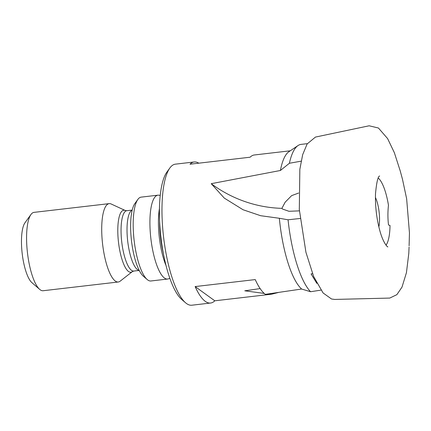 <?xml version="1.0" encoding="UTF-8"?>
<svg xmlns="http://www.w3.org/2000/svg" width="431" height="431" viewBox="0 0 431 431"><rect width="100%" height="100%" fill="white"/><g stroke="black" fill="none" stroke-linecap="round" stroke-linejoin="round"><path stroke-width="0.65" d="M316.85 283.393L311.09 273.927L312.507 273.669M268.54 293.883L271.659 294.19L214.789 300.8A71.002 20.165 -96.6 0 1 210.597 303.031A71.002 20.165 -96.6 0 1 195.13 286.577L255.238 279.584A71.002 20.165 83.4 0 0 265.377 294.341L301.625 289.029L310.562 291.722A76.131 21.625 -96.6 0 1 288.059 219.794L300.488 218.442M310.562 291.722L320.901 290.138M301.625 289.029A71.002 20.165 -96.6 0 1 279.353 218.275L260.653 215.71L243.062 209.752L224.314 198.115L211.228 183.687L280.403 170.487L289.384 163.268A76.131 21.625 -96.6 0 1 298.004 145.565A76.131 21.625 -96.6 0 1 301.043 144.385L307.335 143.658M289.384 163.268L301.517 161.097M279.353 218.275L288.059 219.794M211.228 183.687A118.336 111.904 -151 0 0 281.906 208.351L282.537 209.046L288.953 211.287L299.421 210.861M271.659 294.19L278.722 292.401M260.146 288.592L244.765 290.806L264.241 293.425M281.906 208.351L285.144 202.209L291.647 195.626L298.629 193.045M210.597 303.031L191.811 305.213A71.002 20.165 -96.6 0 1 185.508 302.734A71.002 20.165 -96.6 0 1 162.158 219.158A71.002 20.165 -96.6 0 1 169.841 168.015A71.002 20.165 -96.6 0 1 175.412 164.157L194.192 161.975A71.002 20.165 -96.6 0 1 198.783 163.177M280.403 170.487A71.002 20.165 -96.6 0 1 288.894 151.728L298.004 145.565M290.262 150.802L254.301 154.982A71.002 20.165 83.4 0 0 250.109 157.213L190.001 164.2A71.002 20.165 -96.6 0 1 194.192 161.975M214.789 300.8L195.13 286.577M132.365 271.611L120.125 281.195A39.447 11.206 -96.6 0 1 118.288 281.993L43.154 290.731A39.447 11.206 -96.6 0 1 39.652 289.352L31.926 282.666A31.555 8.965 -96.6 0 1 21.55 245.519A31.555 8.965 -96.6 0 1 24.966 222.789L30.951 214.509A39.447 11.206 -96.6 0 1 34.044 212.364L109.178 203.631A39.447 11.206 -96.6 0 1 111.15 203.987L125.259 210.506L126.8 210.711A30.375 8.625 -96.6 0 0 121.133 234.243A30.375 8.625 -96.6 0 0 133.82 271.051L132.365 271.611A31.221 8.868 -96.6 0 1 117.873 234.405A31.221 8.868 -96.6 0 1 125.259 210.506M185.508 302.734L181.645 299.394A67.058 19.045 -96.6 0 1 159.594 220.456A67.058 19.045 -96.6 0 1 166.851 172.158L169.841 168.015M39.652 289.352A39.447 11.206 -96.6 0 1 26.679 242.922A39.447 11.206 -96.6 0 1 30.951 214.509M118.288 281.993A39.447 11.206 -96.6 0 1 101.813 234.184A39.447 11.206 -96.6 0 1 109.178 203.631M169.852 278.27L168.58 278.792A42.206 11.987 -96.6 0 1 167.648 279.035L150.92 280.98A42.206 11.987 -96.6 0 1 147.17 279.509L143.307 276.163A38.262 10.867 -96.6 0 1 130.722 231.124A38.262 10.867 -96.6 0 1 134.865 203.561L137.861 199.424A42.206 11.987 -96.6 0 1 141.169 197.129L157.902 195.184A42.206 11.987 -96.6 0 1 158.861 195.205L160.219 195.421M147.17 279.509A42.206 11.987 -96.6 0 1 133.292 229.825A42.206 11.987 -96.6 0 1 137.861 199.424M167.648 279.035A42.206 11.987 -96.6 0 1 150.02 227.88A42.206 11.987 -96.6 0 1 157.902 195.184M378.24 178.057A35.256 10.015 -96.6 0 1 381.101 181.618A35.256 10.015 -96.6 0 1 388.46 205.242C387.733 211.81 387.744 218.393 388.498 224.987L388.46 224.659M388.498 224.987L390.023 225.483A35.256 10.015 -96.6 0 1 386.041 245.147M375.428 197.479A19.163 5.441 -96.6 0 1 379.539 219.945A19.163 5.441 -96.6 0 1 378.844 226.889M139.197 270.356A30.375 8.625 -96.6 0 1 127.097 233.548A30.375 8.625 -96.6 0 1 132.193 210.156M166.07 265.631A40.002 11.362 -96.6 0 1 158.527 227.449A40.002 11.362 -96.6 0 1 159.438 208.593M163.306 253.029A39.841 11.314 -96.6 0 1 159.745 227.347A39.841 11.314 -96.6 0 1 159.637 221.486M132.215 210.086L126.8 210.711M139.229 270.426L133.82 271.051M400.216 170.891L394.343 152.666L387.604 138.583L378.44 128.023L369.146 125.787L315.46 137.074L307.136 143.959L302.664 154.686L299.841 169.318L299.313 209.493L305.935 252.297L313.666 276.54L323.083 292.956L331.541 299.001L334.688 299.432L389.769 298.074L396.859 294.659L402.004 287.116L406.438 272.667L408.793 253.38L409.073 247.017M409.105 245.837L409.45 232.875L406.638 198.75L402.484 179.269L400.124 170.563M379.598 175.988L379.625 175.972C377.944 176.457 376.57 182.367 375.503 193.708C375.142 206.481 376.629 218.975 379.97 231.178C383.364 243.477 387.905 247.529 387.868 246.855L387.846 246.85"/></g></svg>
